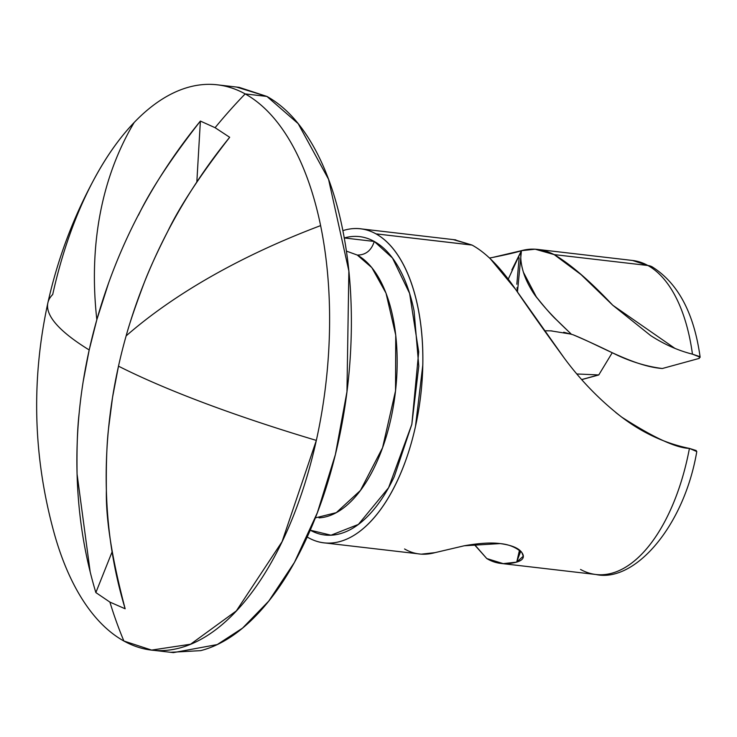 <?xml version="1.0" encoding="UTF-8"?>
<svg xmlns="http://www.w3.org/2000/svg" width="737" height="737" viewBox="0 0 737 737"><rect width="100%" height="100%" fill="white"/><g stroke="black" fill="none" stroke-linecap="round" stroke-linejoin="round"><path stroke-width="1.11" d="M83.281 381.029L89.195 349.964A474.232 82.581 -167.5 0 1 47.868 302.87A474.232 82.581 12.5 0 0 89.195 349.964A473.182 401.416 -61 0 1 96.842 319.674A474.232 342.871 -136.2 0 1 134.198 122.453A284.537 142.269 -83.4 0 0 96.602 174.641M138.445 215.195C150.551 189.925 171.196 158.547 200.381 121.071L196.834 181.984L200.381 121.071L215.084 127.694L229.677 137.285C200.528 174.789 179.883 206.157 167.741 231.409C157.313 251.907 149.473 269.014 144.222 282.713C135.341 306.334 129.307 324.059 126.138 335.888A473.182 401.416 119 0 0 118.491 366.169A474.232 82.581 12.5 0 0 316.339 440.404A474.232 82.581 -167.5 0 1 118.491 366.169L112.568 397.234L108.56 428.381C106.801 443.37 106.073 464.015 106.368 490.308C105.75 519.355 112.015 558.839 125.152 608.78L109.905 602.101A474.232 402.31 119 0 0 123.88 641.015A284.537 142.269 -83.4 0 0 316.339 440.404A284.537 142.269 -83.4 0 0 320.613 225.614A284.537 142.269 -83.4 0 0 245.172 93.912L266.923 96.436L239.184 87.362L217.424 84.829M576.997 373.981L598.582 374.93L581.76 379.537L598.582 374.93L576.997 373.981M404.567 548.973C413.964 554.399 424.125 555.624 435.051 552.63L464.181 545.785L500.128 543.584C511.46 545.094 518.691 548.07 521.833 552.51C524.974 556.932 523.242 560.138 516.637 562.128L503.224 563.639L486.77 558.545L474.232 544.228M696.769 451.661L696.133 450.519L689.427 448.409C675.976 447.985 653.36 437.52 621.577 417.022L615.782 412.527M603.05 574.685A158.077 79.043 -83.4 0 0 689.427 448.409C665.189 443.434 642.572 432.969 621.577 417.022C599.936 400.182 580.839 380.559 564.302 358.154C545.491 332.424 529.24 309.466 515.55 289.272C500.598 267.457 486.061 252.699 471.947 245.025L454.37 239.728M563.731 332.221L572.981 334.736C585.804 340.144 600.462 346.906 616.952 355.041C632.106 362.107 647.224 366.593 662.314 368.509L699.33 358.366L662.314 368.509L699.33 358.366L699.247 356.441L692.448 354.156L700.122 357.205M315.362 517.89L336.284 512.648L360.43 490.455L382.567 447.728L395.529 390.868L395.741 335.169L386.013 293.151L371.826 267.623L357.307 255.066C365.718 255.048 371.374 250.516 374.267 241.45L392.471 258.005L409.606 293.418L418.708 351.853L411.836 424.319L388.583 487.737L358.394 524.422L331.014 535.2L310.259 530.198C319.48 535.302 329.172 536.554 339.315 533.938C349.467 531.331 359.297 525.066 368.822 515.135C378.348 505.204 386.833 492.371 394.286 476.646L411.836 424.319L418.782 366.142L414.083 310.959C410.564 293.805 405.359 279.212 398.459 267.172C391.559 255.131 383.498 246.554 374.267 241.45C371.374 250.516 365.718 255.048 357.307 255.066L346.408 251.105M47.868 302.87A474.232 82.581 -167.5 0 1 52.705 294.514A284.537 142.269 96.6 0 1 134.198 122.453A474.232 342.871 43.8 0 0 96.842 319.674L108.606 282.99M211.058 84.377A284.537 142.269 96.6 0 1 245.172 93.912A474.232 402.31 119 0 0 215.084 127.694L229.677 137.285A473.182 401.416 -61 0 0 126.138 335.888A474.232 226.084 -11.6 0 1 320.613 225.614A474.232 226.084 168.4 0 0 126.138 335.888A473.182 401.416 -61 0 0 118.491 366.169C109.269 407.736 105.234 449.109 106.368 490.308C107.491 531.506 113.756 570.991 125.152 608.78L109.905 602.101L95.856 592.576L109.905 602.101A474.232 402.31 -61 0 0 123.88 641.015A284.537 142.269 -83.4 0 1 54.381 533.92M90.19 571.967L77.072 474.094C75.939 432.905 79.983 391.522 89.195 349.964L96.842 319.674C117.607 246.471 152.117 180.27 200.381 121.071L215.084 127.694A474.232 402.31 -61 0 1 245.172 93.903A284.537 142.269 -83.4 0 0 134.198 122.453M95.856 592.576L112.079 551.921L95.856 592.576C84.46 554.786 78.205 515.292 77.072 474.094C76.703 447.764 77.44 427.128 79.274 412.167M652.392 266.978A15.809 13.413 119 0 0 647.915 265.504A158.077 79.043 96.6 0 1 692.448 354.156A158.077 79.043 -83.4 0 0 647.915 265.504L554.15 254.597L647.915 265.504A15.809 13.413 -61 0 1 652.392 266.978M353.631 228.608A158.077 79.043 96.6 0 1 375.953 233.85L471.947 245.025L453.522 239.691M492.307 257.517L521.437 250.672L535.173 249.207L554.15 254.597L581.042 274.597L612.779 305.256L650.633 335.556C664.221 344.372 678.16 350.572 692.448 354.156M421.527 554.141L435.014 552.639M564.302 358.154L515.55 289.272L489.985 258.383M472.048 245.08L375.953 233.85A158.077 79.043 96.6 0 1 419.593 403.987A158.077 79.043 96.6 0 1 330.895 543.04A158.077 79.043 96.6 0 1 308.573 537.798C318.283 543.169 328.481 544.486 339.158 541.741C349.845 538.987 360.2 532.39 370.223 521.943C380.246 511.487 389.182 497.982 397.022 481.418C404.871 464.863 411.025 446.502 415.493 426.345L422.808 365.11C423.222 344.428 421.573 325.063 417.87 307.016C414.157 288.968 408.676 273.602 401.416 260.926C394.148 248.249 385.663 239.221 375.953 233.85C366.243 228.479 356.045 227.162 345.367 229.907L342.871 230.626M546.891 330.784L551.967 330.904M489.58 257.996L492.362 257.508C507.59 254.431 517.282 252.155 521.437 250.672C520.119 256.218 520.773 263.413 523.408 272.248L536.315 296.864C545.749 308.674 552.686 316.523 557.135 320.411L571.313 334.165C566.946 329.826 550.281 314.939 537.761 298.761C533.643 294.256 526.808 282.861 523.814 273.501C520.856 264.38 520.064 256.771 521.437 250.672L508.18 279.286M612.152 352.857L598.831 374.838M581.815 379.601L598.776 374.958L581.815 379.601M631.25 260.336A158.077 79.043 96.6 0 1 647.915 265.504M464.089 545.804L464.181 545.785C479.29 543.132 491.275 542.395 500.128 543.584C508.852 544.367 516.093 547.342 521.833 552.51L523.288 556.223L516.637 562.128L520.7 551.258M501.013 563.446L595.947 574.501C634.382 582.958 683.973 526.909 696.787 451.569L689.427 448.409A158.077 79.043 96.6 0 1 594.446 574.298A158.077 79.043 96.6 0 1 580.535 569.452M151.619 650.089L173.379 652.623L217.231 644.571L242.519 628.145L268.802 601.051L294.441 562.386L317.343 512.74L335.399 454.499L346.961 391.688L348.859 270.986L328.555 179.284L298.172 123.632L266.923 96.436L245.172 93.912A284.537 142.269 96.6 0 1 320.613 225.614A284.537 142.269 96.6 0 1 316.339 440.404L282.068 541.686L236.337 610.899L190.57 644.221L151.619 650.089L123.88 641.015M170.652 652.309L200.694 650.642C219.921 645.695 238.558 633.811 256.605 615.008C274.652 596.196 290.737 571.884 304.851 542.073C318.974 512.261 330.056 479.216 338.099 442.937C346.141 406.667 350.526 369.919 351.273 332.7C352.01 295.491 349.043 260.631 342.373 228.138C335.694 195.655 325.828 167.999 312.755 145.18C299.683 122.36 284.408 106.11 266.923 96.436L236.485 87.049M319.001 517.871A134.364 67.187 -83.4 0 0 394.396 399.684A134.364 67.187 -83.4 0 0 357.307 255.066M307.209 537.015L308.573 537.798M344.262 237.959L345.211 237.701C355.354 235.094 365.045 236.347 374.267 241.45L344.262 237.959M572.981 334.736C599.678 345.358 633.534 366.4 662.314 368.509L699.33 358.366M674.926 348.389L612.779 305.256C590.153 281.175 570.604 264.288 554.15 254.597C543.16 249.032 532.252 247.724 521.437 250.672L511.856 269.88M517.448 291.916L517.042 287.605M516.84 284.252L519.134 257.793M544.44 330.802L550.797 330.849L571.295 334.165M521.437 250.672L517.466 291.935M474.02 544.256L486.77 558.545C495.559 563.86 505.518 565.058 516.637 562.128L520.34 550.926L517.171 560.866M516.95 561.198L519.474 550.217L517.19 560.737M54.741 535.2C33.183 458.303 30.899 380.836 47.887 302.806C57.919 257.692 74.197 214.891 96.74 174.393M537.568 249.41L632.503 260.465L652.199 266.877C678.132 283.201 694.116 313.354 700.15 357.316M360.54 228.802L455.871 239.903M419.316 553.938L325.487 543.012M523.288 556.223L523.307 555.551"/></g></svg>
